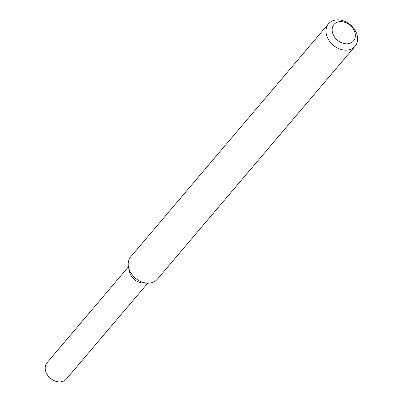 <?xml version="1.0" encoding="UTF-8"?>
<svg xmlns="http://www.w3.org/2000/svg" width="402" height="402" viewBox="0 0 402 402"><rect width="100%" height="100%" fill="white"/><g stroke="black" fill="none" stroke-linecap="round" stroke-linejoin="round"><path stroke-width="0.6" d="M355.072 46.27L157.288 279.274A17.407 13.316 -139.7 0 1 147.77 283.169L143.308 283.073A12.648 9.673 -139.7 0 1 129.268 271.159L128.449 266.772A17.407 13.316 -139.7 0 1 130.745 256.747L328.534 23.743A17.407 13.316 -139.7 0 1 343.444 20.844A17.407 13.316 -139.7 0 1 356.564 33.391A17.407 13.316 -139.7 0 1 355.072 46.27A17.407 13.316 -139.7 0 1 333.188 45.16A17.407 13.316 -139.7 0 1 328.534 23.743M147.77 283.169A17.407 13.316 -139.7 0 1 128.449 266.772M354.564 31.542A12.763 9.764 -139.7 0 1 341.941 42.893A12.763 9.764 -139.7 0 1 334.705 23.743A12.763 9.764 -139.7 0 1 354.564 31.542M147.74 283.169L66.325 379.081A12.648 9.673 -139.7 0 1 50.421 378.272A12.648 9.673 -139.7 0 1 47.039 362.71L128.454 266.797M145.313 282.933A12.648 9.673 -139.7 0 1 129.082 269.154"/></g></svg>
